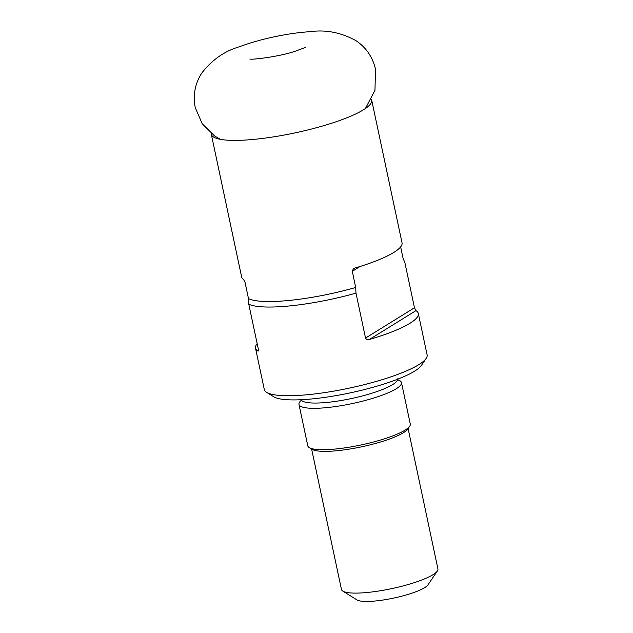 <?xml version="1.0" encoding="UTF-8"?>
<svg xmlns="http://www.w3.org/2000/svg" width="633" height="633" viewBox="0 0 633 633"><rect width="100%" height="100%" fill="white"/><g stroke="black" fill="none" stroke-linecap="round" stroke-linejoin="round"><path stroke-width="0.95" d="M400.642 246.886L403.039 258.153L404.922 262.822L414.473 307.765L415.944 310.645L369.411 339.462A83.224 16.308 -12 0 0 410.002 323.265A83.224 16.308 -12 0 0 418.31 313.517A83.224 16.308 -12 0 0 415.944 310.645M311.618 449.058L341.456 589.426A49.319 9.661 -12 0 0 342.833 591.103L357.059 599.949A36.991 7.248 -12 0 0 393.718 598.082A36.991 7.248 -12 0 0 427.963 584.876L437.363 571.013A49.319 9.661 -12 0 0 437.933 568.917L408.095 428.549M342.833 591.103A49.319 9.661 -12 0 0 391.7 588.619A49.319 9.661 -12 0 0 437.363 571.013M301.047 400.554A52.397 10.27 -12 0 0 298.974 404.392L307.773 445.782A52.397 10.27 -12 0 0 309.236 447.571L312.077 449.343A49.936 9.788 -12 0 0 361.562 446.827A49.936 9.788 -12 0 0 407.794 428.992L409.678 426.223A52.397 10.27 -12 0 0 410.279 423.999L401.48 382.601A52.397 10.27 -12 0 0 398.03 379.935M309.236 447.571A52.397 10.27 -12 0 0 361.158 444.936A52.397 10.27 -12 0 0 409.678 426.223M298.974 404.392A52.397 10.27 -12 0 0 352.367 403.545A52.397 10.27 -12 0 0 401.48 382.601M371.698 100.164L402.026 242.819A81.989 16.062 168 0 1 393.837 252.417A81.989 16.062 168 0 1 355.16 267.988L353.507 268.811L352.217 270.884L355.683 287.485L355.983 293.126A83.224 16.308 168 0 1 248.777 304.212L248.476 298.562L245.05 282.429L243.626 279.517A81.989 16.062 168 0 1 241.624 276.914L211.303 134.259A81.989 16.062 168 0 0 274.928 136.649A81.989 16.062 168 0 0 363.516 109.77A81.989 16.062 168 0 0 371.698 100.164L371.531 99.294M257.164 343.672A83.224 16.308 -12 0 0 255.503 348.126L264.301 389.517A83.224 16.308 -12 0 0 266.62 392.349A83.224 16.308 -12 0 0 336.97 390.553A83.224 16.308 -12 0 0 418.801 364.655A83.224 16.308 -12 0 0 426.144 358.444A83.224 16.308 -12 0 0 427.109 354.907L418.31 313.517M355.983 293.126L365.534 338.069C366.396 339.581 367.686 340.048 369.411 339.462M255.503 348.126A83.224 16.308 -12 0 0 257.868 350.991C258.367 351.347 258.517 350.729 258.335 349.147L248.777 304.212M426.144 358.444L421.443 365.376A77.06 15.097 168 0 1 414.639 371.128A77.06 15.097 168 0 1 338.877 395.111A77.06 15.097 168 0 1 273.733 396.772L266.62 392.349M301.173 399.724A49.319 9.661 -12 0 0 340.245 400.657A49.319 9.661 -12 0 0 392.61 384.635A49.319 9.661 -12 0 0 397.579 379.23M248.476 298.562A81.989 16.062 -12 0 0 355.683 287.485M360.137 266.469L352.249 271.351M365.534 338.069L414.473 307.765M257.868 350.991L258.399 350.666M211.106 133.397L211.303 134.259M398.268 380.188L397.54 378.858M301.055 399.368L300.928 400.879M365.399 108.544L374.958 90.337L375.519 69.226C372.623 56.962 366.08 47.428 355.888 40.615C341.037 32.512 325.892 29.522 310.455 31.65C299.077 32.37 286.978 34.095 274.168 36.833C261.492 39.539 249.861 42.862 239.29 46.795C224.462 51.115 211.928 59.906 201.69 73.183C195.027 83.596 192.875 95.053 195.225 107.547L202.236 123.799L214.674 136.024L220.466 139.347M249.845 59.043C251.594 59.993 280.546 56.535 295.959 50.964L305.454 47.404"/></g></svg>
